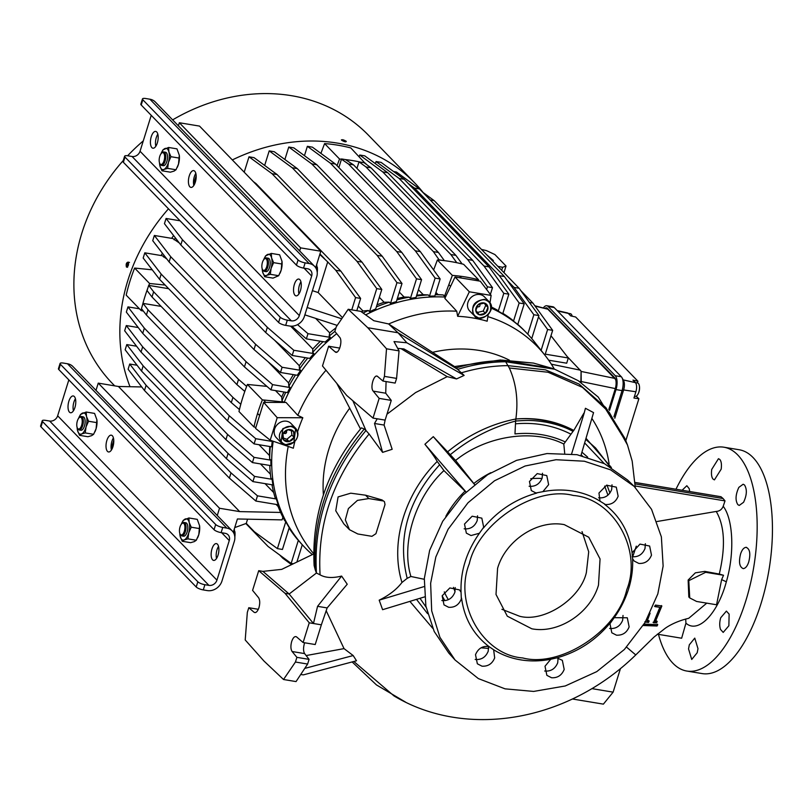 <?xml version="1.0" encoding="UTF-8"?>
<svg xmlns="http://www.w3.org/2000/svg" width="812" height="812" viewBox="0 0 812 812"><rect width="100%" height="100%" fill="white"/><g stroke="black" fill="none" stroke-linecap="round" stroke-linejoin="round"><path stroke-width="1.22" d="M729.125 614.136L728.871 625.758L723.198 632.416L720.488 629.381C719.412 625.849 719.483 621.972 720.721 617.749L726.405 611.101L729.125 614.136M697.985 648.666L697.193 652.767L691.722 659.466L688.535 648.92L689.317 644.809L694.757 638.12L697.985 648.666M658.471 634.365A113.447 49.045 -80.6 0 0 686.769 671.037A113.447 49.045 -80.6 0 0 745.802 600.839A113.447 49.045 -80.6 0 0 723.969 447.219A113.447 49.045 -80.6 0 0 675.97 489.24M635.217 485.972L725.014 500.892L723.198 506.262C733.409 519.538 734.586 553.875 726.334 581.798C718.021 612.948 698.472 634.294 685.927 623.18L681.644 638.222L657.344 634.182M746.045 547.329C749.872 548.821 750.765 553.713 748.725 561.985C747.385 566.086 745.568 568.298 743.295 568.644C739.458 567.04 738.555 562.158 740.585 553.977C741.955 549.826 743.782 547.603 746.045 547.329L746.492 547.359M738.839 487.383L743.163 484.226L744.513 484.977C747.213 489.382 746.898 495.158 743.579 502.283L739.245 505.429L737.885 504.688C735.175 500.476 735.489 494.711 738.839 487.383M711.728 469.417L718.458 458.699L719.757 459.43C721.31 461.145 721.787 464.393 721.188 469.163L714.428 479.882L713.129 479.151C711.576 477.426 711.109 474.178 711.728 469.417M682.1 490.265L686.83 485.718L689.226 488.702L689.682 491.524M686.769 671.037L702.065 673.574A113.447 49.045 -80.6 0 0 761.088 603.377A113.447 49.045 -80.6 0 0 739.265 449.767L723.969 447.219M258.724 570.674L252.583 590.385L258.531 597.632C259.962 599.946 260.104 603.296 258.947 607.68C257.465 611.751 255.821 613.253 253.994 612.197L248.787 607.711L247.325 612.39L245.214 639.978L263.961 661.029L283.52 679.502L295.436 662.024L296.898 657.344L292.107 651.518C290.666 649.204 290.534 645.855 291.691 641.47C293.162 637.41 294.817 635.897 296.644 636.953L303.109 642.525L309.25 622.814L285.053 593.328L258.724 570.674L262.926 571.374L281.734 569.364L313.716 553.936M254.816 612.593L255.719 612.481M304.652 642.779L304.378 643.581C303.211 647.966 303.292 651.305 304.622 653.599L309.078 659.374L307.626 664.054L296.045 681.583L283.52 679.502M609.964 623.687L614.217 617.678L627.29 617.78L629.138 626.874C626.752 632.721 622.53 635.481 616.47 635.177L611.812 632.781L609.964 623.687M623.017 615.455L622.672 620.206C620.236 626.113 616.014 628.884 610.005 628.498L609.629 628.427M545.014 666.246L550.769 659.253L556.87 657.852L562.34 660.339L564.188 669.433C561.762 675.34 557.529 678.111 551.521 677.736L546.862 675.34L545.014 666.246M558.057 658.014L557.722 662.765C555.276 668.672 551.054 671.443 545.055 671.067L544.679 670.996M475.507 654.695C478.197 648.402 482.683 645.692 488.976 646.565L493.635 649.752L494.681 657.882C492.285 663.749 488.063 666.52 482.013 666.185L477.354 663.79L475.507 654.695M488.55 646.464L488.215 651.204C485.769 657.121 481.546 659.892 475.548 659.506L475.172 659.435M442.154 595.795L449.838 587.949L459.48 589.888L461.054 592.222L461.328 598.982C458.881 604.899 454.659 607.67 448.66 607.285L444.012 604.889L442.154 595.795M455.207 587.563L454.862 592.303C452.426 598.221 448.204 600.992 442.195 600.606L441.819 600.535M464.505 524.055L472.158 516.209L481.831 518.147L483.678 527.242L479.425 533.24L471.011 535.534L466.352 533.139L464.505 524.055M477.547 515.823L477.212 520.563C474.766 526.481 470.544 529.241 464.545 528.866L464.159 528.795M529.454 481.486L537.209 473.609L546.78 475.578L548.628 484.673L542.873 491.666L535.961 492.975L531.302 490.58L529.454 481.486M542.497 473.254L542.162 478.004C539.716 483.922 535.494 486.682 529.495 486.307L529.119 486.236M600.007 501.166L598.962 493.046L606.584 485.211L616.288 487.139L618.135 496.233C615.76 502.06 611.537 504.82 605.468 504.526L600.007 501.166C592.131 496.193 583.168 492.833 573.099 491.098C563.183 489.484 553.114 489.677 542.873 491.666M612.004 484.815L611.669 489.555C609.233 495.472 605.001 498.233 599.002 497.857L598.627 497.786M632.091 552.779L639.978 544.101L649.641 546.04L651.488 555.134C649.082 561.011 644.86 563.772 638.821 563.426L634.162 561.041L632.589 558.707L632.091 552.779C629.361 532.439 620.226 516.3 604.676 504.364M645.357 543.715L645.022 548.455C642.576 554.373 638.354 557.133 632.345 556.758L632.132 556.717M435.821 557.012L430.634 583.29L431.69 610.847L439.931 637.318L455.075 660.024L478.369 678.599L505.054 688.84L533.646 691.428L565.223 685.978L596.749 671.636L624.377 649.478L645.124 622.388L657.822 593.917L663.13 566.045L661.374 536.874L651.539 509.307L634.202 486.398L610.573 469.843L584.346 461.216L556.017 459.724L525.08 466.017L494.559 480.755L468.006 502.76L448.092 529.262L435.821 557.012M634.202 486.398L627.514 479.953L604.463 463.693L576.997 454.69L546.994 453.553L516.533 460.363L487.728 474.644L462.535 495.432L442.723 521.263L429.639 550.384L424.321 578.54L425.874 606.117L434.207 631.482L448.833 653.132L455.075 660.014M522.735 657.953C560.635 668.012 617.668 630.64 626.742 589.796C642.749 550.1 613.466 498.385 573.343 495.472C535.443 485.414 478.41 522.786 469.326 563.629C453.319 603.326 482.602 655.04 522.735 657.953M493.635 649.752C501.745 654.817 510.718 658.177 520.543 659.831C530.378 661.445 540.457 661.252 550.769 659.253M556.87 657.852C577.961 652.006 595.754 640.343 610.259 622.865M614.217 617.678C620.571 608.807 625.352 599.266 628.559 589.045C631.706 578.976 633.045 568.857 632.589 558.707M564.259 524.633C537.524 519.436 505.551 540.386 497.583 568.329L496.01 594.455L507.307 616.186L531.819 628.792C558.554 633.989 590.517 613.04 598.485 585.097L600.058 558.971L588.761 537.239L564.259 524.633M501.897 609.294L519.69 616.278C544.06 622.692 580.478 598.83 586.365 572.582L588.71 551.815L582.042 531.616M580.956 455.471L593.562 412.618L585.432 408.284L584.112 413.338L585.432 408.284M501.654 360.081L533.514 363.086L503.105 360.629C487.555 360.772 472.016 363.177 456.486 367.826L388.613 323.947L373.804 320.71L360.741 311.351L348.216 309.27L367.775 327.733L398.042 332.768L388.613 323.947M361.421 427.863L364.263 429.03C328.616 471.975 312.275 518.909 315.239 569.841L314.122 565.599C311.524 514.95 327.297 469.042 361.431 427.853M626.631 442.753L598.211 397.048L578.205 380.676L554.637 369.206L505.663 361.746L503.105 360.629L551.409 368.08M635.075 482.44L720.975 496.721L723.076 498.538L635.146 483.922M572.48 699L603.397 704.136L613.111 692.149L591.928 688.627M405.594 702.136L376.484 684.942L352.134 661.932M315.239 569.841L316.436 573.028L289.153 594.008L262.926 571.374M285.053 593.328L289.153 594.008L313.462 623.504L317.563 606.331L327.145 607.924L347.231 584.234L341.619 576.073C332.595 578.296 325.419 577.88 320.09 574.845L316.436 573.028C313.31 521.477 329.824 473.964 365.979 430.512L364.263 429.03M320.09 574.845C317.127 523.913 333.468 476.979 369.115 434.034L365.979 430.512L352.824 400.712M336.807 383.406L360.498 428.959M456.486 367.826L457.663 369.358L398.042 332.768L406.873 342.786L464.129 375.418L461.338 372.83C476.867 368.181 492.407 365.776 507.957 365.633L545.502 369.856L579.047 384.056L605.874 407.654L624.783 438.226L626.255 441.809M515.853 418.982C536.935 417.287 556.25 421.103 573.79 430.431L573.028 431.365C565.142 427.122 555.997 424.037 545.603 422.108C532.642 420.017 526.958 420.24 515.61 421.032L515.853 418.982C518.401 400.438 516.229 383.437 509.317 367.988L505.663 361.746C489.646 361.919 473.64 364.456 457.663 369.358L461.338 372.83M725.014 500.892L723.076 498.538M620.449 668.601L613.111 692.149M626.6 647.154L635.755 654.929C566.482 722.599 465.256 738.707 393.993 695.925L353.839 661.476M382.026 499.938L384.431 501.664L382.026 499.938L365.573 495.198L350.754 493.188L338.086 496.924L335.762 510.768L343.841 523.882L349.475 529.688L345.323 519.863L348.389 508.586L357.432 500.395L368.831 498.558L365.573 495.198M515.843 419.012C491.118 423.834 468.362 434.775 447.595 451.827L433.293 436.643L424.909 444.265C430.614 451.33 434.714 457.054 437.211 461.439C404.528 493.98 389.76 543.066 401.97 582.468C396.692 589.39 389.1 595.287 379.184 600.159L382.604 609.69L424.574 596.901M409.877 601.377L432.735 628.315M481.049 647.824L488.692 648.423M301.536 674.65L303.455 674.853L356.498 660.775L353.179 655.548L344.034 648.615L326.191 610.715M369.115 434.034L382.604 452.375L392.166 449.29L384.096 425.072L385.121 420.108L377.225 418.789L374.515 423.478L382.604 452.375M386.959 414.221L415.582 392.582L447.189 376.646L456.537 378.93L464.129 375.418M317.563 606.331L341.619 576.073M367.775 327.733L386.522 348.795L384.411 376.372L382.949 381.051L377.742 376.575C374.271 372.992 369.734 387.547 373.205 391.13L379.153 398.377L373.012 418.099L346.683 395.434L322.486 365.958L328.627 346.237L339.771 348.094M657.04 521.507L716.225 511.448C719.554 511.215 721.878 509.479 723.198 506.262M685.927 623.18L685.693 619.048M706.755 603.143L688.698 618.318C676.386 621.19 668.54 625.981 665.404 628.143L654.076 637.014L635.755 654.929M716.225 511.448C724.68 525.953 725.695 546.821 719.28 574.054L723.533 575.261L721.635 579.606L716.549 604.767L696.605 601.459L689.743 597.926L688.779 580.671L705.689 572.298L704.806 571.384L695.356 572.836L688.14 580.042L688.82 596.972L689.743 597.926M655.467 605.082L654.949 606.625L659.851 607.305L653.487 622.763L656.543 622.855L657.212 621.484L655.457 621.413L661.851 605.996L655.467 605.082M643.216 625.524L657.04 626.001L657.75 624.672L644.109 624.083M645.327 622.053L648.534 622.449L649.123 620.997L647.255 620.825L650.097 613.212M632.68 556.809L636.293 546.141M719.28 574.054L704.806 571.384M384.431 501.664L385.02 504.536L375.936 533.697L371.937 536.326L357.808 533.971L349.475 529.688M382.959 500.913L368.831 498.558M635.258 487.423L632.183 461.084L627.473 444.976L609.355 412.506L582.488 387.405L548.1 372.251L509.317 367.988L548.1 372.251L582.488 387.405L609.355 412.506L627.473 444.976L624.783 438.226M573.79 430.431L583.909 413.135M586.041 438.328L611.395 467.529M382.949 381.051L395.139 383.081L396.591 378.402L399.047 350.875L394.013 341.568L406.873 342.786M456.537 378.93L403.94 348.947L397.687 348.348M447.189 376.646L401.077 348.673M384.096 425.072L374.515 423.478M327.145 607.924L321.359 624.824L309.25 622.814M344.034 648.615L306.134 655.558M305.464 668.215L353.179 655.548M379.184 600.159L424.057 586.599M401.97 582.468L407.188 578.347L410.882 576.479L424.27 579.291M465.966 492.001L443.941 470.584L437.211 461.439M424.909 444.265L466.007 491.95M474.462 484.388L433.293 436.643M447.595 451.827L455.593 460.445L474.492 484.368M450.325 454.669C469.904 438.612 491.666 427.406 515.61 421.063L515.61 421.032M295.822 636.557L296.644 636.953M258.338 609.304L248.787 607.711M373.012 418.099L377.225 418.789M377.742 376.575L376.92 376.169M328.627 346.237L335.092 351.809C338.563 355.392 343.1 340.827 339.629 337.254L334.838 331.418L336.3 326.739L348.216 309.27M336.818 352.093L335.092 351.809L335.914 352.215M399.047 350.875L386.522 348.795M723.533 575.261L705.689 572.298M661.445 605.579L655.02 620.967L655.457 621.413M656.766 621.028L656.543 622.855M656.096 622.398L653.051 622.307M654.543 606.199L659.851 607.305M657.284 624.195L656.563 625.514L657.04 626.001M656.563 625.514L643.449 625.149M648.128 617.049L647.255 620.825M648.707 620.561L648.534 622.449M648.108 622.012L644.87 621.728M585.767 439.262L595.582 447.98L609.944 466.667M584.112 413.338L571.607 453.878M573.028 431.365L563.802 444.042L564.695 453.238M515.843 419.022C525.628 418.19 535.697 418.84 546.04 420.971C559.194 423.996 563.64 426.198 573.272 431.06M385.121 420.108L391.262 400.397L385.72 393.211L386.086 381.579M321.359 624.824L315.218 644.535L303.109 642.525M426.067 607.132L419.997 598.302M410.882 576.479C400.854 543.461 415.308 497.137 443.941 470.584M455.593 460.445C485.952 435.689 533.382 428.503 563.802 444.042M565.325 441.961C549.978 434.846 533.19 432.167 514.97 433.923L515.61 421.063M307.626 664.054L295.436 662.024M296.898 657.344L309.078 659.374M379.153 398.377L391.262 400.397M384.411 376.372L396.591 378.402M581.138 454.842L582.245 455.755M604.656 486.083L607.944 495.137M609.913 493.016L606.98 485.089M587.685 457.166L581.93 452.172M609.853 466.616L595.582 447.98L585.726 439.383M536.773 493.077C515.691 498.923 497.888 510.586 483.384 528.064M479.425 533.24C466.443 551.764 460.313 571.425 461.054 592.222M461.561 598.139C464.281 618.49 473.416 634.629 488.976 646.565M534.347 341.771A154.28 132.518 -44.1 0 0 526.623 332.94A154.28 132.518 -44.1 0 0 491.26 308.124A154.28 132.518 -44.1 0 1 534.306 341.73L545.065 355.382A152.494 130.986 -44.1 0 1 554.332 369.095M487.86 316.639A152.494 130.986 -44.1 0 1 545.065 355.382M323.409 494.873A128.266 110.178 -44.1 0 1 328.83 449.3A128.266 110.178 -44.1 0 1 349.769 408.071M294.857 441.434A149.225 128.174 135.9 0 0 293.335 448.224L270.193 440.185L255.577 428.421L263.687 402.387L277.207 417.693L302.825 417.754A149.225 128.174 135.9 0 0 297.618 431.71M313.716 553.743A152.494 130.986 -44.1 0 1 288.219 446.448M591.928 418.525A143.46 123.231 -44.1 0 1 609.071 463.581M305.058 547.694A154.28 132.518 -44.1 0 0 312.356 554.596A154.28 132.518 -44.1 0 1 273.197 441.231A154.28 132.518 -44.1 0 0 305.058 547.694L303.028 545.613A154.28 132.518 135.9 0 1 302.257 544.801M284.129 402.437A154.28 132.518 -44.1 0 1 336.686 333.661A154.28 132.518 -44.1 0 0 284.129 402.437M365.674 314.883A154.28 132.518 -44.1 0 1 445.473 297.07A154.28 132.518 -44.1 0 0 365.674 314.883M263.687 402.387L286.047 402.447L297.791 415.358A152.494 130.986 -44.1 0 1 325.988 370.231M388.664 323.978A152.494 130.986 -44.1 0 1 456.74 311.209L444.834 298.39L455.045 276.993L480.268 281.185L491.128 295.416L489.991 302.815M432.958 352.256A128.266 110.178 -44.1 0 1 509.398 360.173M488.144 314.792L487.159 321.217A149.225 128.174 135.9 0 0 457.643 316.304L456.74 311.209M297.791 415.358L302.825 417.754M455.045 276.993L469.336 291.792L457.643 316.304M277.207 417.693L270.193 440.185M491.128 295.416L469.336 291.792M182.751 535.717A6.811 2.943 -80.6 0 0 186.496 533.616A6.811 2.943 -80.6 0 0 187.805 528.155A6.811 2.943 -80.6 0 0 187.745 526.135A6.811 2.943 -80.6 0 0 184.892 522.938A6.811 2.943 99.4 0 1 185.613 530.693A6.811 2.943 99.4 0 1 181.797 535.89A6.811 2.943 99.4 0 1 180.964 535.433A6.811 2.943 99.4 0 1 180.538 534.844L180.102 534.042A5.989 2.588 -80.6 0 0 180.477 534.56A5.989 2.588 -80.6 0 0 184.324 531.261A5.989 2.588 -80.6 0 0 183.898 523.557A5.989 2.588 -80.6 0 0 181.827 523.669A5.989 2.588 -80.6 0 0 179.635 528.632A5.989 2.588 -80.6 0 0 180.102 534.042M181.309 524.237A10.779 4.659 99.4 0 1 181.878 522.918A10.779 4.659 99.4 0 1 185.187 519.03A10.779 4.659 99.4 0 1 189.196 522.441A10.779 4.659 99.4 0 1 189.612 527.384A10.779 4.659 99.4 0 1 188.719 532.885A10.779 4.659 99.4 0 1 184.233 539.929L182.253 541.279L180.223 536.519A10.779 4.659 99.4 0 1 179.909 534.763A10.779 4.659 99.4 0 1 179.797 533.332M181.949 522.776L183.218 520.38L188.871 517.965L189.196 522.441L191.226 527.201L188.719 532.885L187.917 538.863L184.233 539.929A10.779 4.659 -80.6 0 1 180.223 536.519L179.919 534.834M199.59 525.78A10.779 4.659 99.4 0 1 199.6 525.861A10.779 4.659 99.4 0 1 198.808 534.57A10.779 4.659 99.4 0 1 197.631 537.717A10.779 4.659 99.4 0 1 197.56 537.859M182.253 541.279L190.637 542.67L194.322 541.604L196.291 540.254L198.808 534.57L199.59 525.74L197.255 519.355L188.871 517.965M191.226 527.201L199.6 528.592M187.917 538.863L196.291 540.254M234.8 536.58L234.516 535.067M234.881 535.128L234.313 528.947M181.827 523.669L182.497 523.06A6.811 2.943 99.4 0 1 184.03 522.461A6.811 2.943 99.4 0 1 184.862 522.928M234.841 536.965A10.779 4.659 -80.6 0 0 234.922 531.738A10.779 4.659 -80.6 0 0 234.912 531.657L234.922 531.738M113.426 437.952A8.506 3.674 -80.6 0 0 111.914 441.271A8.506 3.674 -80.6 0 0 111.427 450.01M112.939 446.691A8.506 3.674 -80.6 0 0 111.295 435.171A8.506 3.674 -80.6 0 0 106.869 440.429A8.506 3.674 -80.6 0 0 108.514 451.959A8.506 3.674 -80.6 0 0 112.939 446.691M75.425 398.743A8.506 3.674 -80.6 0 0 73.912 402.062A8.506 3.674 -80.6 0 0 73.425 410.811M74.937 407.482A8.506 3.674 -80.6 0 0 73.293 395.962A8.506 3.674 -80.6 0 0 68.868 401.229A8.506 3.674 -80.6 0 0 70.512 412.75A8.506 3.674 -80.6 0 0 74.937 407.482M218.54 546.395A8.506 3.674 -80.6 0 0 217.027 549.724A8.506 3.674 -80.6 0 0 216.53 558.463M218.042 555.134A8.506 3.674 -80.6 0 0 216.408 543.614A8.506 3.674 -80.6 0 0 211.983 548.882A8.506 3.674 -80.6 0 0 213.617 560.402A8.506 3.674 -80.6 0 0 218.042 555.134M58.809 369.541L60.433 364.334A5.674 1.553 -162.7 0 1 60.068 363.492L58.444 368.699A5.674 1.553 17.3 0 0 58.809 369.541L214.053 529.708A5.674 1.553 17.3 0 0 221.118 532.631L225.157 533.311A6.811 5.846 -44.1 0 1 228.101 534.824A6.811 5.846 -44.1 0 1 229.268 540.559L216.936 580.144A6.811 5.846 -44.1 0 1 208.938 585.381L204.898 584.711A5.674 1.553 -162.7 0 1 197.834 581.788L42.589 421.621A5.674 1.553 -162.7 0 1 42.224 420.768A5.674 1.553 -162.7 0 1 45.614 420.372L49.654 421.042A6.811 5.846 135.9 0 0 57.652 415.805L68.837 379.884M221.118 532.631L222.742 527.424L226.781 528.104A12.474 10.718 -44.1 0 1 232.171 530.875L72.887 366.527A12.474 10.718 135.9 0 0 67.497 363.756L63.458 363.086A5.674 1.553 -162.7 0 0 60.068 363.492M232.171 530.875A12.474 10.718 -44.1 0 1 234.313 541.401L221.98 580.976A12.474 10.718 -44.1 0 1 207.314 590.588L203.274 589.918L204.898 584.711M222.742 527.424A5.674 1.553 -162.7 0 1 215.677 524.501L214.053 529.708M60.433 364.334L215.677 524.501M42.224 420.768L40.6 425.975A5.674 1.553 17.3 0 0 40.965 426.828L42.589 421.621M197.834 581.788L196.21 586.995L40.965 426.828M196.21 586.995A5.674 1.553 17.3 0 0 203.274 589.918M526.623 332.94L524.603 330.86A154.28 132.518 135.9 0 0 517.792 324.394M513.509 321.126L519.152 302.998L524.197 303.83L517.741 324.556A154.28 132.518 135.9 0 0 513.509 321.126L512.291 319.877A154.28 132.518 135.9 0 0 502.872 313.341M498.243 311.179L503.795 293.345L508.84 294.177L502.74 313.767A154.28 132.518 135.9 0 0 498.243 311.179L497.025 309.93A154.28 132.518 135.9 0 0 491.28 306.987M445.839 296.309A154.28 132.518 135.9 0 0 444.509 296.228L452.345 275.39A176.965 152.006 -44.1 0 1 465.641 277.004A176.965 152.006 -44.1 0 1 478.583 279.754L478.309 280.861M478.583 279.754L463.622 264.316A176.965 152.006 135.9 0 0 461.805 263.859A176.965 152.006 135.9 0 0 457.917 262.956A176.965 152.006 135.9 0 0 450.68 261.576A176.965 152.006 135.9 0 0 443.332 260.53A176.965 152.006 135.9 0 0 439.302 260.114A176.965 152.006 -44.1 0 0 437.384 259.962L433.628 269.96M452.345 275.39L437.384 259.962M444.509 296.228L443.291 294.969A154.28 132.518 135.9 0 0 435.232 294.756M304.449 155.671L307.362 146.312L330.413 163.212L415.308 250.806L435.11 278.12L440.155 278.963L434.836 296.025A154.28 132.518 135.9 0 0 429.477 296.197L428.269 294.949A154.28 132.518 135.9 0 0 416.465 296.025M284.88 159.507L288.767 147.023L311.808 163.922L396.713 251.517L416.515 278.831L421.56 279.673L415.998 297.507A154.28 132.518 135.9 0 0 410.415 298.42L409.197 297.162A154.28 132.518 135.9 0 0 396.885 299.922M264.671 165.435L269.198 150.88L292.249 167.779L377.144 255.364L396.956 282.677L402.001 283.52L396.347 301.648A154.28 132.518 135.9 0 0 390.501 303.404L389.283 302.155A154.28 132.518 135.9 0 0 376.352 306.895M244.199 172.195L249 156.807L272.04 173.707L356.945 261.302L376.748 288.615L381.792 289.448L375.723 308.925A154.28 132.518 135.9 0 0 369.551 311.727L368.333 310.468A154.28 132.518 135.9 0 0 363.137 313.067M334.848 331.428A154.28 132.518 135.9 0 0 329.164 336.138L330.372 337.396A154.28 132.518 135.9 0 0 325.226 342.014L306.357 338.878L291.721 326.191M323.064 341.659A154.28 132.518 135.9 0 0 312.671 352.357L313.889 353.606A154.28 132.518 135.9 0 0 309.758 358.397L292.188 355.473L265.717 332.534L180.822 244.94L164.44 223.665L166.064 218.458L182.446 239.733L267.341 327.317L293.812 350.266L313.889 353.606M307.778 358.062A154.28 132.518 135.9 0 0 299.425 369.105L300.633 370.353A154.28 132.518 135.9 0 0 297.324 375.276L280.475 372.475L254.004 349.536L169.109 261.941L152.727 240.677L154.351 235.47L170.733 256.734L255.628 344.329L282.099 367.268L300.633 370.353M295.497 374.971A154.28 132.518 135.9 0 0 288.849 386.299L290.057 387.547A154.28 132.518 135.9 0 0 287.458 392.592L270.924 389.841L244.453 366.902L159.558 279.308L143.176 258.033L144.8 252.826L161.182 274.101L246.077 361.685L272.548 384.634L290.057 387.547M285.773 392.308A154.28 132.518 135.9 0 0 281.967 400.692L283.185 401.94A154.28 132.518 135.9 0 0 282.972 402.437M271.462 440.632L272.243 441.444A154.28 132.518 135.9 0 0 271.604 446.813L254.085 443.9L227.614 420.951L142.719 333.356L144.343 328.149L127.961 306.885L139.42 308.793M270.294 446.59A154.28 132.518 135.9 0 0 269.665 458.912L270.883 460.16A154.28 132.518 135.9 0 0 270.954 465.652L252.41 462.576L225.939 439.627L141.044 352.032L142.668 346.825L126.286 325.561L138.243 327.54M269.777 465.459A154.28 132.518 135.9 0 0 270.883 478.065L272.091 479.313A154.28 132.518 135.9 0 0 272.984 484.947L252.908 481.607L226.436 458.658L141.542 371.064L143.156 365.857L126.784 344.592L136.568 346.216M271.969 484.774A154.28 132.518 135.9 0 0 275.126 497.726L276.344 498.974A154.28 132.518 135.9 0 0 278.242 504.77L255.851 501.045L229.38 478.106L144.485 390.511L146.109 385.304L129.727 364.03L137.055 365.248M277.43 504.638A154.28 132.518 135.9 0 0 284.576 520.451L285.783 521.7A154.28 132.518 135.9 0 0 289.245 527.638L282.444 549.46L277.399 548.618L285.783 521.7M289.102 528.084A154.28 132.518 135.9 0 0 297.141 539.036L298.359 540.295A154.28 132.518 135.9 0 0 302.267 544.771L296.887 562.056M279.622 554.941L282.82 558.24L291.538 564.634M293.335 563.761L291.153 563.406L298.359 540.295M245.874 523.557L268.112 546.506L291.153 563.406M247.579 519.183L246.269 523.385L254.349 531.718L277.399 548.618M282.901 517.244L282.079 519.883L237.419 518.969L233.277 532.256M129.727 364.03L128.103 369.237L144.485 390.511M276.344 498.974L257.475 495.838L255.851 501.045M265.037 483.627L273.695 492.549M257.475 495.838L231.004 472.888L146.109 385.304M126.784 344.592L125.16 349.799L141.542 371.064M272.091 479.313L254.532 476.4L252.908 481.607M260.439 463.906L270.416 474.198M254.532 476.4L228.06 453.451L143.156 365.857M126.286 325.561L124.662 330.768L141.044 352.032M270.883 460.16L254.034 457.369L252.41 462.576M259.018 444.722L269.493 455.522L269.665 458.912M254.034 457.369L227.563 434.42L142.668 346.825M269.493 455.522A150.311 129.108 -44.1 0 1 269.767 446.509M127.961 306.885L126.337 312.092L142.719 333.356M272.243 441.444L255.709 438.693L254.085 443.9M255.709 438.693L229.238 415.744L144.343 328.149M255.892 427.406L253.943 426.95L238.982 411.522A176.965 152.006 -44.1 0 1 239.438 409.563A176.965 152.006 135.9 0 1 240.058 407.066A176.965 152.006 135.9 0 1 245.752 388.786L246.675 386.339A176.965 152.006 135.9 0 0 245.752 388.786M253.943 426.95A176.965 152.006 -44.1 0 1 262.377 399.869L283.185 401.94M266.925 386.38L247.416 384.441L262.377 399.869M281.967 400.692L281.734 397.038L275.491 390.602M281.734 397.038A150.311 129.108 -44.1 0 1 283.967 392.013M270.924 389.841L272.548 384.634M288.849 386.299L288.575 382.888L268.051 361.716M166.886 259.058L162.309 255.739L144.8 252.826M288.575 382.888A150.311 129.108 -44.1 0 1 293.376 374.626M280.475 372.475L282.099 367.268M299.425 369.105L299.293 365.715L274.527 340.157M179.29 242.95L172.885 238.545L154.351 235.47M299.293 365.715A150.311 129.108 -44.1 0 1 305.373 357.666M292.188 355.473L293.812 350.266M312.671 352.357L312.793 349.008L290.635 326.15M180.081 220.793L166.064 218.458M312.793 349.008A150.311 129.108 -44.1 0 1 320.385 341.213M306.357 338.878L307.981 333.671L330.372 337.396M297.547 324.617L307.981 333.671M329.164 336.138L329.682 332.859L315.645 318.385M329.682 332.859A150.311 129.108 -44.1 0 1 335.945 327.875M341.923 317.056L318.162 292.543L327.703 261.931L335.782 270.274L355.585 297.588L351.769 309.859M356.813 310.692L360.629 298.43L355.585 297.588M360.629 298.43L340.827 271.117L255.932 183.522L253.354 181.634M361.411 311.828A150.311 129.108 -44.1 0 1 363.025 311.016L368.333 310.468M363.025 311.016L358.254 306.083M376.748 288.615L369.551 311.727M381.792 289.448L361.99 262.134L277.085 174.55L254.044 157.65L249 156.807M377.001 304.835A150.311 129.108 -44.1 0 1 384.117 302.267L389.283 302.155M384.117 302.267L379.336 297.334M396.956 282.677L390.501 303.404M402.001 283.52L382.198 256.206L297.293 168.612L274.253 151.712L269.198 150.88M397.342 298.491A150.311 129.108 -44.1 0 1 404.102 297.03L409.197 297.162M404.102 297.03L399.321 292.107M416.515 278.831L410.415 298.42M421.56 279.673L401.757 252.359L316.853 164.765L293.812 147.865L288.767 147.023M416.729 295.182A150.311 129.108 -44.1 0 1 423.214 294.665L428.269 294.949M423.214 294.665L418.424 289.722M435.11 278.12L429.477 296.197M440.155 278.963L420.352 251.649L335.457 164.054L312.407 147.155L307.362 146.312M435.313 294.502A150.311 129.108 -44.1 0 1 438.033 294.614L443.291 294.969M435.953 292.462L438.033 294.614M486.621 289.498L487.454 286.819L467.651 259.505L382.746 171.921L359.706 155.021L359.208 156.594M487.454 286.819L492.498 287.661L490.387 294.441M359.706 155.021L364.75 155.853L387.801 172.753L472.696 260.347L492.498 287.661M503.795 293.345L483.993 266.031L399.098 178.437L376.047 161.537L375.388 163.659M376.047 161.537L381.092 162.38L404.143 179.269L489.037 266.864L508.84 294.177M519.152 302.998L499.35 275.684L414.455 188.09L408.345 183.613M393.617 171.555L396.449 172.022L419.499 188.922L504.394 276.516L524.197 303.83M527.8 334.179L533.86 314.731L514.057 287.418L507.064 280.211M533.86 314.731L538.904 315.563L531.738 338.584M422.687 192.221L434.207 200.665L519.101 288.25L538.904 315.563M541.117 350.368L547.613 329.51L538.488 316.913M548.658 360.203L566.695 363.197L568.309 357.99L545.248 354.154L552.657 330.352L547.613 329.51M163.527 256.988A154.28 132.518 -44.1 0 1 164.257 255.648M174.103 239.794A154.28 132.518 -44.1 0 1 175.422 237.926M173.606 235.561A154.28 132.518 135.9 0 0 171.636 238.342M162.41 253.242A154.28 132.518 135.9 0 0 161.162 255.547M234.729 527.597L246.29 523.405M280.607 512.443L239.702 511.611L219.524 508.261L217.271 515.498M276.09 504.414L278.151 506.536M239.702 511.611L118.43 386.482L141.745 386.948M231.004 472.888L229.38 478.106M228.06 453.451L226.436 458.658M227.563 434.42L225.939 439.627M229.238 415.744L227.614 420.951M247.416 384.441A176.965 152.006 135.9 0 0 246.675 386.339M265.291 384.959L266.64 386.35M246.077 361.685L244.453 366.902M159.558 279.308L161.182 274.101M255.628 344.329L254.004 349.536M169.109 261.941L170.733 256.734M267.341 327.317L265.717 332.534M180.822 244.94L182.446 239.733M337.01 325.348L304.865 314.863M307.159 307.504L340.949 318.527M299.669 250.949L300.623 247.873L320.811 251.223L315.675 267.706M255.039 183.37L255.932 183.522M324.313 258.449L319.958 253.953M327.703 261.931L319.857 254.278M340.827 271.117L335.782 270.274M319.796 254.481L327.764 261.941M318.162 292.543L312.407 290.666M272.04 173.707L277.085 174.55M361.99 262.134L356.945 261.302M292.249 167.779L297.293 168.612M382.198 256.206L377.144 255.364M311.808 163.922L316.853 164.765M401.757 252.359L396.713 251.517M330.413 163.212L335.457 164.054M420.352 251.649L415.308 250.806M472.696 260.347L467.651 259.505M382.746 171.921L387.801 172.753M489.037 266.864L483.993 266.031M399.098 178.437L404.143 179.269M504.394 276.516L499.35 275.684M414.455 188.09L419.499 188.922M519.101 288.25L514.057 287.418M430.228 200.006L434.207 200.665M552.657 330.352L532.855 303.038L529.404 302.46M532.855 303.038L520.786 290.584M550.983 335.742L568.309 357.99M497.837 266.316L502.618 267.321L501.694 270.294M580.864 382.442L581.098 371.185L567.263 356.63M534.814 305.738L547.826 309.189L615.618 379.478M581.23 382.696L581.098 371.185M365.664 163.872L350.835 147.946A176.965 152.006 -44.1 0 0 324.597 143.582L339.548 159.02L337.041 165.689M320.902 153.387L324.597 143.582M165.12 285.042L149.591 283.5L134.63 268.062L152.25 269.817M143.379 311.108L141.156 310.58L126.195 295.142A176.965 152.006 -44.1 0 1 134.63 268.062M95.989 390.369L98.242 383.122L219.524 508.261M98.242 383.122L118.43 386.482M141.156 310.58A176.965 152.006 -44.1 0 1 141.572 308.763M168.652 288.696L148.687 285.377L147.916 287.844A176.965 152.006 -44.1 0 0 142.222 306.134L141.45 308.601L146.404 315.026L231.298 402.61L239.438 409.563M239.286 409.542L240.058 407.066M148.687 285.377L153.63 291.792L238.535 379.387L246.523 386.319M148.84 285.398A176.965 152.006 -44.1 0 1 149.591 283.5M178.386 125.819L179.34 122.744L199.529 126.093L320.811 251.223M179.34 122.744L300.623 247.873M339.548 159.02A176.965 152.006 -44.1 0 1 341.466 159.182L338.858 167.566M341.466 159.182L348.5 164.034L433.395 251.629L439.302 260.114M439.373 259.881L443.332 260.53M457.917 262.956L461.805 263.859M341.537 158.939L345.506 159.599A176.965 152.006 -44.1 0 1 360.081 162.014L364.04 162.674L371.003 167.779L455.897 255.374L461.876 263.616M364.578 163.07A176.965 152.006 -44.1 0 1 365.786 163.374M481.455 249.416L486.418 250.593L494.894 254.542L506.038 266.031L502.618 267.321M486.489 254.613L493.402 260.54L492.803 261.119M503.978 272.649L506.038 266.031M113.771 440.317L111.173 448.671M231.298 402.61L232.922 397.403L240.799 404.244M146.404 315.026L148.017 309.819L232.922 397.403M142.222 306.134L143.074 303.394L148.017 309.819M143.074 303.394L161.111 306.388M244.798 391.435L236.911 384.594L152.017 296.999L147.063 290.584L147.916 287.844M238.535 379.387L236.911 384.594M153.63 291.792L152.017 296.999M193.571 184.121L196.169 175.768M433.395 251.629L438.439 252.471L444.377 260.662M348.5 164.034L353.545 164.877L438.439 252.471M345.506 159.599L353.545 164.877M456.791 262.723L450.853 254.532L365.958 166.937L358.995 161.842L356.955 168.399M455.897 255.374L450.853 254.532M371.003 167.779L365.958 166.937M360.081 162.014L358.995 161.842M291 423.488A10.211 8.77 135.9 0 0 286.595 421.225A10.211 8.77 135.9 0 0 275.765 426.533A10.211 8.77 135.9 0 0 276.344 437.698L281.033 442.54L282.87 428.584L291.285 426.067L295.69 428.33L293.863 442.276L285.438 444.814L281.033 442.54C284.362 445.747 288.656 445.676 293.893 442.327C298.583 437.404 299.181 432.745 295.69 428.33L291 423.488M286.646 441.616A6.547 5.623 135.9 0 0 289.072 441.515L283.52 439.82L282.972 433.902A6.547 5.623 135.9 0 0 282.698 434.633A6.547 5.623 135.9 0 0 283.52 439.82A6.547 5.623 135.9 0 0 286.646 441.616M294.076 437.303A6.547 5.623 135.9 0 0 293.528 431.385L294.076 437.303L289.072 441.515A6.547 5.623 135.9 0 0 294.076 437.303L291.904 435.059L291.366 430.604M284.017 432.786A1.401 1.208 135.9 0 0 286.534 432.471A1.401 1.208 135.9 0 0 285.976 431.06M287.976 429.69A6.547 5.623 135.9 0 0 282.972 433.902L287.976 429.69L293.528 431.385A6.547 5.623 135.9 0 0 287.976 429.69M283.226 438.023L286.89 439.272L289.072 441.515M286.89 439.272L291.904 435.059M489.047 301.628L484.358 296.786A10.211 8.77 135.9 0 0 479.943 294.523A10.211 8.77 135.9 0 0 469.123 299.831A10.211 8.77 135.9 0 0 469.691 310.996L473.914 315.3C470.635 306.053 474.208 300.744 484.632 299.364L489.514 302.165C492.793 311.412 489.22 316.721 478.796 318.111L473.914 315.3M476.055 307.931A6.547 5.623 135.9 0 0 475.781 310.357L478.359 304.5A6.547 5.623 135.9 0 0 476.055 307.931M485.403 313.3A6.547 5.623 135.9 0 0 487.971 307.443L485.403 313.3L479.303 314.751L475.781 310.357A6.547 5.623 135.9 0 0 479.303 314.751A6.547 5.623 135.9 0 0 485.403 313.3L483.221 311.057L485.799 305.2L484.074 303.099M477.405 306.165A1.401 1.208 135.9 0 0 479.892 305.769A1.401 1.208 135.9 0 0 478.978 304.267M484.449 303.049A6.547 5.623 135.9 0 0 478.359 304.5L484.449 303.049L487.971 307.443A6.547 5.623 135.9 0 0 484.449 303.049M487.971 307.443L485.799 305.2M477.131 312.508L483.221 311.057M572.166 316.223A6.811 2.943 -80.6 0 0 571.222 314.163A6.811 2.943 -80.6 0 0 570.389 313.696L568.238 313.341M557.184 310.58L567.486 312.914A7.105 3.075 99.4 0 1 568.278 313.391L570.704 315.888L575.667 317.005L637.927 381.234L632.964 380.128L635.39 382.625A7.105 3.075 99.4 0 1 635.887 391.76L633.949 398.012L638.882 398.743L636.202 396.195M609.518 410.436L616.014 389.587A10.779 4.659 -80.6 0 0 615.252 375.733L548.141 306.5A10.779 4.659 -80.6 0 0 546.821 305.759A10.779 4.659 -80.6 0 0 543.421 307.809M613.902 416.8L622.063 390.602A10.779 4.659 -80.6 0 0 621.982 377.671A10.779 4.659 -80.6 0 0 621.302 376.738L554.2 307.504A10.779 4.659 -80.6 0 0 552.881 306.763L546.821 305.759M535.088 306.114L547.826 309.189A8.333 3.603 99.4 0 1 548.07 309.017M545.075 308.205A8.638 3.735 99.4 0 1 546.628 307.9A8.638 3.735 99.4 0 1 547.532 308.458L614.633 377.702A8.638 3.735 99.4 0 1 615.242 388.806L608.807 409.471M635.887 391.76L623.626 389.953L614.816 418.241M625.839 440.611L638.882 398.743M616.014 389.587L622.063 390.602L623.626 389.953A7.846 3.39 -80.6 0 0 623.565 380.544L621.982 377.671M637.4 382.919L637.927 381.234M634.497 396.236L635.268 396.368A6.811 2.943 -80.6 0 0 636.263 396.165A6.811 2.943 -80.6 0 0 637.836 394.439A6.811 2.943 -80.6 0 0 639.308 385.588A6.811 2.943 -80.6 0 0 638.333 383.406A6.811 2.943 -80.6 0 0 637.501 382.939L635.339 382.584M341.608 140.212C341.933 139.288 343.506 139.674 346.308 141.359C345.993 142.242 344.42 141.856 341.608 140.212L341.426 139.806M232.323 159.934A178.335 153.184 -44.1 0 1 337.467 143.115A178.335 153.184 -44.1 0 1 414.526 182.73A178.335 153.184 -44.1 0 1 423.143 192.556M414.526 182.73L368.557 135.31A178.335 153.184 135.9 0 0 291.498 95.694A178.335 153.184 135.9 0 0 172.631 119.882M126.418 266.986C125.779 264.062 126.408 262.428 128.296 262.083C128.895 264.996 128.276 266.63 126.418 266.986L126.713 267.168M129.484 262.377C127.585 262.723 126.966 264.357 127.596 267.28M123.292 160.502A178.335 153.184 135.9 0 0 81.88 233.054A178.335 153.184 135.9 0 0 112.452 383.538L114.705 385.862M130.011 386.715A178.335 153.184 -44.1 0 1 168.47 208.806M143.288 140.872A178.335 153.184 135.9 0 0 127.636 155.762M80.063 429.771A6.811 2.943 -80.6 0 0 83.819 427.67A6.811 2.943 -80.6 0 0 85.118 422.21A6.811 2.943 -80.6 0 0 85.057 420.19A6.811 2.943 -80.6 0 0 82.205 416.992M78.622 418.292A10.779 4.659 99.4 0 1 79.19 416.972A10.779 4.659 99.4 0 1 82.509 413.085A10.779 4.659 99.4 0 1 86.508 416.495A10.779 4.659 99.4 0 1 86.925 421.438A10.779 4.659 99.4 0 1 86.031 426.939A10.779 4.659 99.4 0 1 81.545 433.984L79.576 435.333L77.546 430.573A10.779 4.659 99.4 0 1 77.221 428.817A10.779 4.659 99.4 0 1 77.12 427.386M79.261 416.83L80.53 414.435L86.194 412.019L86.508 416.495L88.538 421.255L86.031 426.939L85.23 432.918L81.545 433.984A10.779 4.659 -80.6 0 1 77.546 430.573L77.231 428.888M96.912 419.834A10.779 4.659 99.4 0 1 96.922 419.926A10.779 4.659 99.4 0 1 96.12 428.624A10.779 4.659 99.4 0 1 94.953 431.771A10.779 4.659 99.4 0 1 94.872 431.913M79.576 435.333L87.95 436.724L91.634 435.658L93.613 434.308L96.12 428.624L96.902 419.794L94.568 413.409L86.194 412.019M88.538 421.255L96.922 422.646M85.23 432.918L93.613 434.308M265.148 271.157A6.811 2.943 -80.6 0 0 268.894 269.066A6.811 2.943 -80.6 0 0 270.203 263.606A6.811 2.943 -80.6 0 0 270.142 261.586A6.811 2.943 -80.6 0 0 267.29 258.389M263.707 259.688A10.779 4.659 99.4 0 1 264.276 258.368A10.779 4.659 99.4 0 1 267.584 254.481A10.779 4.659 99.4 0 1 271.594 257.891A10.779 4.659 99.4 0 1 272.01 262.834A10.779 4.659 99.4 0 1 271.117 268.336A10.779 4.659 99.4 0 1 266.63 275.38L264.651 276.73L262.621 271.969A10.779 4.659 99.4 0 1 262.306 270.213A10.779 4.659 99.4 0 1 262.195 268.782M264.347 258.226L265.615 255.831L271.269 253.405L271.594 257.891L273.624 262.652L271.117 268.336L270.315 274.314L266.63 275.38A10.779 4.659 -80.6 0 1 262.621 271.969L262.317 270.284M264.651 276.73L273.035 278.12L278.689 275.704L281.206 270.01L281.987 261.19A10.779 4.659 99.4 0 1 281.997 261.312A10.779 4.659 99.4 0 1 281.206 270.01A10.779 4.659 99.4 0 1 280.028 273.157A10.779 4.659 99.4 0 1 279.957 273.309M281.997 261.312L279.653 254.806L271.269 253.405M273.624 262.652L281.997 264.042M270.315 274.314L278.689 275.704M162.461 165.222A6.811 2.943 -80.6 0 0 166.216 163.121A6.811 2.943 -80.6 0 0 167.516 157.66A6.811 2.943 -80.6 0 0 167.455 155.64A6.811 2.943 -80.6 0 0 164.603 152.443A6.811 2.943 99.4 0 1 165.323 160.197A6.811 2.943 99.4 0 1 161.507 165.394A6.811 2.943 99.4 0 1 160.685 164.927A6.811 2.943 99.4 0 1 160.258 164.339L159.812 163.547A5.989 2.588 -80.6 0 0 160.187 164.065A5.989 2.588 -80.6 0 0 164.034 160.766A5.989 2.588 -80.6 0 0 163.618 153.062A5.989 2.588 -80.6 0 0 161.537 153.174A5.989 2.588 -80.6 0 0 159.345 158.137A5.989 2.588 -80.6 0 0 159.812 163.547M161.02 153.742A10.779 4.659 99.4 0 1 161.588 152.423A10.779 4.659 99.4 0 1 164.907 148.535A10.779 4.659 99.4 0 1 168.906 151.945A10.779 4.659 99.4 0 1 169.322 156.889A10.779 4.659 99.4 0 1 168.429 162.39A10.779 4.659 99.4 0 1 163.943 169.434L161.974 170.784L159.944 166.024A10.779 4.659 99.4 0 1 159.619 164.268A10.779 4.659 99.4 0 1 159.517 162.836M161.659 152.28L162.928 149.885L168.591 147.459L168.906 151.945L170.936 156.706L168.429 162.39L167.627 168.368L163.943 169.434A10.779 4.659 -80.6 0 1 159.944 166.024L159.629 164.339M179.31 155.285A10.779 4.659 99.4 0 1 179.32 155.366A10.779 4.659 99.4 0 1 178.518 164.075A10.779 4.659 99.4 0 1 177.351 167.211A10.779 4.659 99.4 0 1 177.28 167.363M161.974 170.784L170.347 172.174L174.032 171.109L176.011 169.759L178.518 164.075L179.3 155.244L176.965 148.86L168.591 147.459M170.936 156.706L179.32 158.096M167.627 168.368L176.011 169.759M77.79 428.614A5.989 2.588 -80.6 0 0 81.636 425.315A5.989 2.588 -80.6 0 0 81.22 417.612A5.989 2.588 -80.6 0 0 79.14 417.723A5.989 2.588 -80.6 0 0 76.947 422.687A5.989 2.588 -80.6 0 0 77.414 428.097A5.989 2.588 -80.6 0 0 77.79 428.614M79.14 417.723L79.82 417.114A6.811 2.943 99.4 0 1 81.342 416.515A6.811 2.943 99.4 0 1 82.174 416.982A6.811 2.943 99.4 0 1 82.925 424.747A6.811 2.943 99.4 0 1 79.109 429.944A6.811 2.943 99.4 0 1 78.287 429.487A6.811 2.943 99.4 0 1 77.861 428.898L77.414 428.097M262.875 270.01A5.989 2.588 -80.6 0 0 266.722 266.712A5.989 2.588 -80.6 0 0 266.295 259.008A5.989 2.588 -80.6 0 0 264.225 259.119A5.989 2.588 -80.6 0 0 262.032 264.083A5.989 2.588 -80.6 0 0 262.499 269.493A5.989 2.588 -80.6 0 0 262.875 270.01M264.225 259.119L264.905 258.5A6.811 2.943 99.4 0 1 266.427 257.911A6.811 2.943 99.4 0 1 267.26 258.378A6.811 2.943 99.4 0 1 268.011 266.143A6.811 2.943 99.4 0 1 264.194 271.34A6.811 2.943 99.4 0 1 263.362 270.873A6.811 2.943 99.4 0 1 262.946 270.284L262.499 269.493M317.198 272.03L316.913 270.518M317.279 270.579L316.71 264.397M317.238 272.416A10.779 4.659 -80.6 0 0 317.319 267.189A10.779 4.659 -80.6 0 0 317.309 267.097L317.319 267.189M161.537 153.174L162.217 152.554A6.811 2.943 99.4 0 1 163.74 151.966A6.811 2.943 99.4 0 1 164.572 152.433M195.824 173.403A8.506 3.674 -80.6 0 0 194.312 176.722A8.506 3.674 -80.6 0 0 193.824 185.461M195.337 182.142A8.506 3.674 -80.6 0 0 193.692 170.621A8.506 3.674 -80.6 0 0 189.267 175.879A8.506 3.674 -80.6 0 0 190.911 187.399A8.506 3.674 -80.6 0 0 195.337 182.142M157.822 134.193A8.506 3.674 -80.6 0 0 156.31 137.512A8.506 3.674 -80.6 0 0 155.823 146.251M157.335 142.932A8.506 3.674 -80.6 0 0 155.701 131.412A8.506 3.674 -80.6 0 0 151.265 136.68A8.506 3.674 -80.6 0 0 152.91 148.2A8.506 3.674 -80.6 0 0 157.335 142.932M300.937 281.845A8.506 3.674 -80.6 0 0 299.425 285.174A8.506 3.674 -80.6 0 0 298.928 293.914M300.44 290.584A8.506 3.674 -80.6 0 0 298.806 279.064A8.506 3.674 -80.6 0 0 294.38 284.332A8.506 3.674 -80.6 0 0 296.015 295.852A8.506 3.674 -80.6 0 0 300.44 290.584M141.207 104.992L142.831 99.785A5.674 1.553 -162.7 0 1 142.465 98.932L140.841 104.149A5.674 1.553 17.3 0 0 141.207 104.992L296.451 265.159A5.674 1.553 17.3 0 0 303.515 268.082L307.555 268.752A6.811 5.846 -44.1 0 1 310.499 270.264A6.811 5.846 -44.1 0 1 311.666 276.009L299.334 315.594A6.811 5.846 -44.1 0 1 291.335 320.831L287.296 320.161A5.674 1.553 -162.7 0 1 280.231 317.238L124.987 157.071A5.674 1.553 -162.7 0 1 124.622 156.219A5.674 1.553 -162.7 0 1 128.012 155.823L132.051 156.493A6.811 5.846 135.9 0 0 140.05 151.255L151.235 115.334M303.515 268.082L305.139 262.875L309.179 263.545A12.474 10.718 -44.1 0 1 314.569 266.326L155.285 101.977A12.474 10.718 135.9 0 0 149.895 99.206L145.855 98.536A5.674 1.553 -162.7 0 0 142.465 98.932M314.569 266.326A12.474 10.718 -44.1 0 1 316.71 276.851L304.378 316.426A12.474 10.718 -44.1 0 1 289.711 326.038L285.672 325.368L287.296 320.161M305.139 262.875A5.674 1.553 -162.7 0 1 298.075 259.952L296.451 265.159M142.831 99.785L298.075 259.952M124.622 156.219L122.998 161.426A5.674 1.553 17.3 0 0 123.373 162.278L124.987 157.071M280.231 317.238L278.607 322.445L123.373 162.278M278.607 322.445A5.674 1.553 17.3 0 0 285.672 325.368M444.265 591.877A89.208 76.622 135.9 0 0 448.356 599.682M444.925 600.667A92.294 79.282 -44.1 0 1 442.164 595.785M304.622 653.599L292.107 651.518M541.99 478.491A81.494 70.005 135.9 0 0 530.764 478.684M453.482 587.37A81.494 70.005 135.9 0 0 455.055 591.613M726.334 581.798L721.635 579.606M427.589 613.689L416.505 599.357M407.188 578.347C397.119 537.808 407.908 499.979 439.556 464.85M473.802 483.505A92.294 79.282 -44.1 0 1 490.834 472.685M445.849 516.29A92.294 79.282 -44.1 0 1 465.073 491.108M373.205 391.13L385.72 393.211M584.67 442.936L604.209 463.571M570.948 434.187C554.109 425.569 535.626 422.118 515.478 423.823M216.936 580.144L57.652 415.805M221.666 532.723L229.268 540.559M208.938 585.381L49.654 421.042M67.497 363.756L226.781 528.104M581.565 381.62L615.313 388.593M581.575 381.599L579.514 381.528M580.407 370.191L551.348 364.192M614.938 378.433L581.24 371.47M283.276 429.051C273.37 436.785 284.444 450.609 293.771 442.154C303.668 434.42 292.604 420.596 283.276 429.051M489.331 302.622C482.978 293.832 467.245 307.078 474.421 315.178C480.775 323.968 496.508 310.722 489.331 302.622M568.278 313.391L557.58 310.996M615.252 375.733L621.302 376.738M623.21 379.894L635.39 382.625M548.141 306.5L554.2 307.504M299.334 315.594L140.05 151.255M304.064 268.173L311.666 276.009M291.335 320.831L132.051 156.493M149.895 99.206L309.179 263.545M500.608 359.97L455.227 366.466M551.429 368.08L554.637 369.206M533.514 363.086L552.708 368.526M181.797 535.89L183.593 536.194M184.03 522.461L185.826 522.766M265.808 402.387L263.474 399.981M259.596 415.531L257.577 413.45M461.47 278.059L459.592 276.121M450.569 286.382L448.874 284.626M474.381 315.838C479.912 324.232 497.411 310.529 489.524 302.176M637.836 394.439A12.657 12.657 0 0 0 639.308 385.588M79.109 429.944L80.906 430.248M81.342 416.515L83.139 416.82M264.194 271.34L265.991 271.644M266.427 257.911L268.224 258.216M161.507 165.394L163.303 165.699M163.74 151.966L165.536 152.27"/></g></svg>
